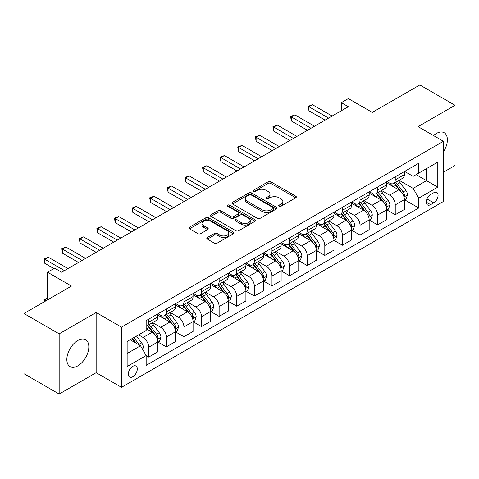 <?xml version="1.0" encoding="UTF-8"?>
<svg xmlns="http://www.w3.org/2000/svg" width="479" height="479" viewBox="0 0 479 479"><rect width="100%" height="100%" fill="white"/><g stroke="black" fill="none" stroke-linecap="round" stroke-linejoin="round"><path stroke-width="0.72" d="M279.125 206.257A1.371 0.79 0 0 0 281.065 206.257L295.759 197.773A1.958 1.132 0 0 0 296.327 196.977A1.958 1.132 0 0 0 295.759 196.174L270.863 181.804A1.958 1.132 0 0 0 268.096 181.804L253.409 190.289A1.371 0.79 0 0 0 253.008 190.846A1.371 0.79 0 0 0 253.409 191.408A1.371 0.79 0 0 0 255.343 191.408L257.241 190.307A6.257 3.61 0 0 1 266.096 190.307L268.168 191.504A6.257 3.61 0 0 1 270 194.061A6.257 3.61 0 0 1 268.168 196.618L266.264 197.713A1.371 0.79 0 0 0 265.869 198.27A1.371 0.79 0 0 0 266.264 198.833A1.371 0.79 0 0 0 268.204 198.833L270.102 197.731A6.257 3.61 0 0 1 278.958 197.731L281.029 198.929A6.257 3.61 0 0 1 282.861 201.485A6.257 3.61 0 0 1 281.029 204.042L279.125 205.138A1.371 0.79 0 0 0 278.724 205.695A1.371 0.79 0 0 0 279.125 206.257L279.125 205.138M77.838 365.86A15.538 8.975 120 0 0 87.992 352.161A15.538 8.975 120 0 0 85.609 339.713A15.538 8.975 120 0 0 77.838 340.479A15.538 8.975 120 0 0 67.683 354.173A15.538 8.975 120 0 0 70.066 366.627A15.538 8.975 120 0 0 77.838 365.86M443.428 151.837A15.538 8.975 120 0 0 444.153 132.707A15.538 8.975 120 0 0 436.381 133.473A15.538 8.975 120 0 0 433.525 135.563M132.779 376.757A6.377 3.682 120 0 0 136.946 371.141A6.377 3.682 120 0 0 135.97 366.028A6.377 3.682 120 0 0 132.779 366.345A6.377 3.682 120 0 0 128.617 371.967A6.377 3.682 120 0 0 129.593 377.075A6.377 3.682 120 0 0 132.779 376.757M207.389 237.53A1.958 1.132 0 0 0 206.82 238.332A1.958 1.132 0 0 0 207.389 239.129L214.376 243.164A1.958 1.132 0 0 0 217.143 243.164L233.459 233.74A1.958 1.132 0 0 0 234.033 232.944A1.958 1.132 0 0 0 233.459 232.141L208.569 217.771A1.958 1.132 0 0 0 205.802 217.771L189.486 227.196A1.958 1.132 0 0 0 188.912 227.992A1.958 1.132 0 0 0 189.486 228.788L197.917 233.662A1.958 1.132 0 0 0 200.683 233.662L207.67 229.627A1.958 1.132 0 0 0 208.239 228.83A1.958 1.132 0 0 0 207.67 228.034L203.485 225.615A5.233 3.018 0 0 1 201.952 223.483A5.233 3.018 0 0 1 205.18 220.693A5.233 3.018 0 0 1 210.886 221.346L227.268 230.806A5.233 3.018 0 0 1 228.8 232.944A5.233 3.018 0 0 1 225.573 235.734A5.233 3.018 0 0 1 219.873 235.075L217.143 233.501A1.958 1.132 0 0 0 214.376 233.501L207.389 237.53L207.389 239.129M443.428 172.195L455.05 165.483L455.05 105.29L419.832 84.957L372.279 112.409L348.329 98.584L341.288 102.65L348.329 106.715L61.635 272.24L54.594 268.168L47.547 272.24L47.547 299.89M59.168 333.851L59.168 394.043L96.153 372.692L96.153 312.5L59.168 333.851L23.95 313.517L71.497 286.065L47.547 272.24M96.153 312.5L121.51 327.139L443.428 141.287L443.428 201.473L121.51 387.331L121.51 327.139M455.05 105.29L418.071 126.642L443.428 141.287M257.385 218.334A1.958 1.132 0 0 0 260.145 218.334L276.467 208.91A1.958 1.132 0 0 0 277.036 208.114A1.958 1.132 0 0 0 276.467 207.311L251.577 192.941A1.958 1.132 0 0 0 248.811 192.941L232.489 202.366A1.958 1.132 0 0 0 231.92 203.162A1.958 1.132 0 0 0 232.489 203.958L257.385 218.334M228.267 206.551A1.371 0.79 0 0 1 229.657 206.742L254.936 221.34L238.644 230.746A1.958 1.132 0 0 1 235.878 230.746L210.988 216.376L217.969 212.377L217.969 210.748L210.988 214.778A1.958 1.132 0 0 0 210.413 215.58A1.958 1.132 0 0 0 210.988 216.376L210.988 214.778M217.969 212.377A1.958 1.132 0 0 1 220.735 212.377L220.735 210.748A1.958 1.132 0 0 0 217.969 210.748M220.735 210.748L230.83 216.574A1.958 1.132 0 0 0 233.596 216.574L238.231 213.903A1.958 1.132 0 0 0 238.799 213.101A1.958 1.132 0 0 0 238.231 212.305L227.723 206.233A1.371 0.79 0 0 1 227.321 205.677A1.371 0.79 0 0 1 228.166 204.946A1.371 0.79 0 0 1 229.657 205.12L254.96 219.729A1.958 1.132 0 0 1 255.535 220.526A1.958 1.132 0 0 1 254.96 221.328L254.96 219.729M59.168 394.043L23.95 373.71L23.95 313.517M433.705 192.774L430.609 194.564A6.179 3.569 120 0 0 426.573 200.006A6.179 3.569 120 0 0 427.519 204.952A6.179 3.569 120 0 0 430.609 204.647L433.705 202.857A6.179 3.569 120 0 0 437.74 197.414A6.179 3.569 120 0 0 436.794 192.468A6.179 3.569 120 0 0 433.705 192.774M404.611 171.422L413.137 176.344L418.772 173.087L418.772 163.243L146.167 320.637L146.167 330.474L127.145 341.455L127.145 366.507L146.167 355.526L146.167 365.369L418.772 207.982L418.772 198.138L413.137 188.379L399.127 180.29M418.772 173.087L437.794 162.106L437.794 187.157L418.772 198.138M96.153 372.692L121.51 387.331M341.288 102.65L341.288 110.781M416.095 174.631L426.52 180.655L426.52 168.614L437.794 162.106M413.137 188.379L426.52 180.655L437.794 187.157M127.145 353.496L140.533 345.766L130.102 339.749M146.167 355.61L148.7 357.077L148.7 347.233A7.969 4.598 -120 0 0 143.065 337.473L138.557 334.869M148.7 357.077L157.86 351.79L157.86 341.946A7.969 4.598 -120 0 0 152.226 332.186L146.167 328.69M158.07 342.15L166.309 346.904L166.309 337.066A7.969 4.598 -120 0 0 160.675 327.307L152.585 322.63M166.309 346.904L175.47 341.617L175.47 331.779A7.969 4.598 -120 0 0 169.835 322.02L157.86 315.104M175.679 331.983L183.924 336.737L183.924 326.9A7.969 4.598 -120 0 0 178.284 317.134L170.195 312.464M183.924 336.737L193.079 331.45L193.079 321.613A7.969 4.598 -120 0 0 187.445 311.847L175.47 304.937M193.288 321.816L201.533 326.57L201.533 316.733A7.969 4.598 -120 0 0 195.899 306.967L187.804 302.297M201.533 326.57L210.688 321.283L210.688 311.446A7.969 4.598 -120 0 0 205.054 301.68L193.079 294.771M210.904 311.649L219.143 316.403L219.143 306.566A7.969 4.598 -120 0 0 213.508 296.8L205.413 292.13M219.143 316.403L228.297 311.116L228.297 301.279A7.969 4.598 -120 0 0 222.663 291.513L210.688 284.604M228.513 301.483L236.752 306.237L236.752 296.393A7.969 4.598 -120 0 0 231.118 286.634L223.028 281.963M236.752 306.237L245.913 300.95L245.913 291.106A7.969 4.598 -120 0 0 240.272 281.347L228.297 274.437M246.122 291.31L254.361 296.07L254.361 286.226A7.969 4.598 -120 0 0 248.727 276.467L240.638 271.797M254.361 296.07L263.522 290.783L263.522 280.939A7.969 4.598 -120 0 0 257.888 271.18L245.913 264.27M263.731 281.143L271.976 285.903L271.976 276.06A7.969 4.598 -120 0 0 266.336 266.3L258.247 261.63M271.976 285.903L281.131 280.616L281.131 270.773A7.969 4.598 -120 0 0 275.497 261.013L263.522 254.098M281.341 270.976L289.585 275.736L289.585 265.893A7.969 4.598 -120 0 0 283.951 256.133L275.856 251.463M289.585 275.736L298.74 270.449L298.74 260.606A7.969 4.598 -120 0 0 293.106 250.846L281.131 243.931M298.95 260.81L307.195 265.57L307.195 255.726A7.969 4.598 -120 0 0 301.56 245.966L293.465 241.296M307.195 265.57L316.35 260.283L316.35 250.439A7.969 4.598 -120 0 0 310.715 240.68L298.74 233.764M316.565 250.643L324.804 255.403L324.804 245.559A7.969 4.598 -120 0 0 319.17 235.8L311.081 231.129M324.804 255.403L333.959 250.116L333.959 240.272A7.969 4.598 -120 0 0 328.325 230.513L316.35 223.597M334.174 240.476L342.413 245.236L342.413 235.393A7.969 4.598 -120 0 0 336.779 225.633L328.69 220.963M342.413 245.236L351.574 239.949L351.574 230.106A7.969 4.598 -120 0 0 345.934 220.346L333.959 213.43M351.784 230.309L360.022 235.069L360.022 225.226A7.969 4.598 -120 0 0 354.388 215.466L346.299 210.796M360.022 235.069L369.183 229.782L369.183 219.939A7.969 4.598 -120 0 0 363.549 210.179L351.574 203.264M369.393 220.142L377.638 224.902L377.638 215.059A7.969 4.598 -120 0 0 371.997 205.299L363.908 200.623M377.638 224.902L386.793 219.616L386.793 209.772A7.969 4.598 -120 0 0 381.158 200.012L369.183 193.097M387.002 209.976L395.247 214.736L395.247 204.892A7.969 4.598 -120 0 0 389.613 195.133L381.518 190.456M395.247 214.736L404.402 209.449L404.402 199.605A7.969 4.598 -120 0 0 398.767 189.846L386.793 182.93M387.002 181.589L389.613 183.092A7.969 4.598 -120 0 0 393.594 183.487A7.969 4.598 -120 0 0 395.247 179.841L395.247 176.829M369.393 191.756L371.997 193.259A7.969 4.598 -120 0 0 375.985 193.654A7.969 4.598 -120 0 0 377.638 190.007L377.638 186.996M351.784 201.922L354.388 203.425A7.969 4.598 -120 0 0 358.376 203.82A7.969 4.598 -120 0 0 360.022 200.174L360.022 197.162M334.174 212.089L336.779 213.592A7.969 4.598 -120 0 0 340.767 213.987A7.969 4.598 -120 0 0 342.413 210.341L342.413 207.329M316.565 222.256L319.17 223.759A7.969 4.598 -120 0 0 323.151 224.154A7.969 4.598 -120 0 0 324.804 220.508L324.804 217.496M298.95 232.423L301.56 233.926A7.969 4.598 -120 0 0 305.542 234.321A7.969 4.598 -120 0 0 307.195 230.674L307.195 227.663M281.341 242.59L283.951 244.098A7.969 4.598 -120 0 0 287.933 244.488A7.969 4.598 -120 0 0 289.585 240.841L289.585 237.829M263.731 252.756L266.336 254.265A7.969 4.598 -120 0 0 270.324 254.66A7.969 4.598 -120 0 0 271.976 251.008L271.976 248.002M246.122 262.923L248.727 264.432A7.969 4.598 -120 0 0 252.714 264.827A7.969 4.598 -120 0 0 254.361 261.175L254.361 258.169M228.513 273.09L231.118 274.599A7.969 4.598 -120 0 0 235.105 274.994A7.969 4.598 -120 0 0 236.752 271.342L236.752 268.336M210.898 283.257L213.508 284.766A7.969 4.598 -120 0 0 217.49 285.161A7.969 4.598 -120 0 0 219.143 281.508L219.143 278.503M193.288 293.429L195.899 294.932A7.969 4.598 -120 0 0 199.881 295.327A7.969 4.598 -120 0 0 201.533 291.675L201.533 288.669M175.679 303.596L178.284 305.099A7.969 4.598 -120 0 0 182.271 305.494A7.969 4.598 -120 0 0 183.924 301.848L183.924 298.836M158.07 313.763L160.675 315.266A7.969 4.598 -120 0 0 164.662 315.661A7.969 4.598 -120 0 0 166.309 312.015L166.309 309.003M404.611 199.809L418.772 207.982M393.594 183.487L402.755 178.2A7.969 4.598 -120 0 0 404.402 174.554L404.402 171.542M375.985 193.654L385.14 188.367A7.969 4.598 -120 0 0 386.793 184.72L386.793 181.709M358.376 203.82L367.531 198.534A7.969 4.598 -120 0 0 369.183 194.887L369.183 191.875M340.767 213.987L349.921 208.7A7.969 4.598 -120 0 0 351.574 205.054L351.574 202.042M323.151 224.154L332.312 218.867A7.969 4.598 -120 0 0 333.959 215.221L333.959 212.209M305.542 234.321L314.703 229.034A7.969 4.598 -120 0 0 316.35 225.387L316.35 222.376M287.933 244.488L297.088 239.201A7.969 4.598 -120 0 0 298.74 235.554L298.74 232.543M270.324 254.66L279.479 249.373A7.969 4.598 -120 0 0 281.131 245.721L281.131 242.715M252.714 264.827L261.869 259.54A7.969 4.598 -120 0 0 263.522 255.888L263.522 252.882M235.105 274.994L244.26 269.707A7.969 4.598 -120 0 0 245.913 266.055L245.913 263.049M217.49 285.161L226.651 279.874A7.969 4.598 -120 0 0 228.297 276.221L228.297 273.216M199.881 295.327L209.042 290.04A7.969 4.598 -120 0 0 210.688 286.388L210.688 283.382M182.271 305.494L191.426 300.207A7.969 4.598 -120 0 0 193.079 296.561L193.079 293.549M164.662 315.661L173.817 310.374A7.969 4.598 -120 0 0 175.47 306.728L175.47 303.716M146.167 326.151A7.969 4.598 -120 0 0 147.053 325.828L156.208 320.541A7.969 4.598 -120 0 0 157.86 316.894L157.86 313.883M147.053 325.828A7.969 4.598 -120 0 0 148.7 322.181L148.7 319.17M140.533 345.766L146.167 355.526M279.676 206.449L281.029 205.665A6.257 3.61 0 0 0 282.861 203.114L282.861 201.485M270 194.061L270 195.689A6.257 3.61 0 0 1 268.168 198.24L266.815 199.024M295.729 197.791L270.863 183.433A1.958 1.132 0 0 0 268.096 183.433L253.954 191.6M276.437 208.928L251.577 194.57A1.958 1.132 0 0 0 248.811 194.57L232.519 203.976M273.006 208.67A1.371 0.79 0 0 0 273.407 208.114A1.371 0.79 0 0 0 273.006 207.551L251.158 194.941A1.371 0.79 0 0 0 249.224 194.941L247.218 196.097A6.257 3.61 0 0 0 245.386 198.653A6.257 3.61 0 0 0 247.218 201.204L262.151 209.826A6.257 3.61 0 0 0 271.006 209.826L273.006 208.67L273.006 210.299A1.371 0.79 0 0 0 273.407 209.736L273.407 208.114M245.386 198.653L245.386 200.276A6.257 3.61 0 0 0 247.218 202.833L247.218 201.204M273.006 210.299L271.006 211.455A6.257 3.61 0 0 1 262.151 211.455L247.218 202.833M220.735 212.377L230.83 218.202A1.958 1.132 0 0 0 233.596 218.202L238.231 215.526A1.958 1.132 0 0 0 238.799 214.73L238.799 213.101M241.308 222.621A5.233 3.018 0 0 0 247.008 223.28A5.233 3.018 0 0 0 250.236 220.49A5.233 3.018 0 0 0 248.703 218.352L242.931 215.017A1.958 1.132 0 0 0 240.165 215.017L235.53 217.694A1.958 1.132 0 0 0 234.961 218.49A1.958 1.132 0 0 0 235.53 219.292L241.308 222.621L241.308 224.25A5.233 3.018 0 0 0 247.008 224.902A5.233 3.018 0 0 0 250.236 222.112L250.236 220.49M234.961 218.49L234.961 220.118A1.958 1.132 0 0 0 235.53 220.915L235.53 219.292M241.308 224.25L235.53 220.915M228.8 232.944L228.8 234.566A5.233 3.018 0 0 1 225.573 237.356A5.233 3.018 0 0 1 219.873 236.704L217.143 235.129A1.958 1.132 0 0 0 214.376 235.129L207.419 239.147M201.952 223.483L201.952 225.106A5.233 3.018 0 0 0 203.485 227.244L203.485 225.615M207.641 229.645L203.485 227.244M233.435 233.758L208.569 219.4A1.958 1.132 0 0 0 205.802 219.4L189.51 228.806M404.402 199.929L406.096 198.953L407.503 194.887A5.281 3.048 -120 0 0 405.815 190.391L400.061 182.709A15.244 8.802 -120 0 0 398.396 180.715M392.672 186.325A15.244 8.802 -120 0 0 389.553 183.056M403.923 196.695L404.653 195.109A5.281 3.048 -120 0 0 403.138 191.935L397.384 184.253A15.244 8.802 -120 0 0 395.72 182.259M394.301 183.08A12.652 7.305 60 0 1 396.378 185.439L401.252 191.941M394.031 183.235A15.244 8.802 60 0 1 395.696 185.229L399.522 190.337M328.606 118.103L308.955 106.757L312.476 104.721L332.133 116.068M325.085 120.139L308.955 110.823L308.955 106.757L308.183 106.308L312.476 104.721M308.955 110.823L308.183 106.308M386.793 210.095L388.481 209.119L389.894 205.054A5.281 3.048 -120 0 0 388.206 200.557L382.452 192.875A15.244 8.802 -120 0 0 380.787 190.882M375.063 196.492A15.244 8.802 -120 0 0 371.944 193.229M386.314 206.862L387.038 205.281A5.281 3.048 -120 0 0 385.529 202.102L379.775 194.42A15.244 8.802 -120 0 0 378.111 192.426M376.692 193.247A12.652 7.305 60 0 1 378.769 195.606L383.637 202.108M376.422 193.402A15.244 8.802 60 0 1 378.081 195.396L381.907 200.503M369.183 220.262L370.872 219.286L372.279 215.221A5.281 3.048 -120 0 0 370.596 210.724L364.842 203.042A15.244 8.802 -120 0 0 363.178 201.048M357.454 206.659A15.244 8.802 -120 0 0 354.334 203.395M368.698 217.029L369.429 215.448A5.281 3.048 -120 0 0 367.92 212.269L362.166 204.587A15.244 8.802 -120 0 0 360.501 202.593M359.082 203.413A12.652 7.305 60 0 1 361.16 205.772L366.028 212.275M358.807 203.569A15.244 8.802 60 0 1 360.471 205.563L364.297 210.67M351.574 230.429L353.262 229.453L354.67 225.387A5.281 3.048 -120 0 0 352.987 220.891L347.227 213.209A15.244 8.802 -120 0 0 345.569 211.215M339.839 216.825A15.244 8.802 -120 0 0 336.719 213.562M351.089 227.196L351.82 225.615A5.281 3.048 -120 0 0 350.311 222.436L344.551 214.754A15.244 8.802 -120 0 0 342.892 212.76M341.473 213.58A12.652 7.305 60 0 1 343.551 215.939L348.419 222.442M341.198 213.736A15.244 8.802 60 0 1 342.862 215.73L346.688 220.837M310.997 128.27L291.346 116.924L294.866 114.888L314.517 126.234M307.476 130.306L291.346 120.989L291.346 116.924L290.567 116.475L294.866 114.888M291.346 120.989L290.567 116.475M293.387 138.437L273.737 127.091L277.257 125.055L296.908 136.401M289.867 140.473L273.737 131.156L273.737 127.091L272.958 126.642L277.257 125.055M273.737 131.156L272.958 126.642M275.778 148.604L256.121 137.257L259.648 135.228L279.299 146.574M272.258 150.64L256.121 141.323L256.121 137.257L255.349 136.808L259.648 135.228M256.121 141.323L255.349 136.808M333.959 240.596L335.653 239.62L337.06 235.554A5.281 3.048 -120 0 0 335.378 231.058L329.618 223.376A15.244 8.802 -120 0 0 327.953 221.382M322.229 226.992A15.244 8.802 -120 0 0 319.11 223.729M333.48 237.362L334.21 235.782A5.281 3.048 -120 0 0 332.701 232.602L326.941 224.92A15.244 8.802 -120 0 0 325.277 222.927M323.864 223.747A12.652 7.305 60 0 1 325.936 226.106L330.809 232.608M323.588 223.903A15.244 8.802 60 0 1 325.253 225.896L329.079 231.004M258.169 158.771L238.512 147.424L242.039 145.394L261.69 156.741M254.642 160.806L238.512 151.49L238.512 147.424L237.74 146.975L242.039 145.394M238.512 151.49L237.74 146.975M316.35 250.768L318.044 249.787L319.451 245.721A5.281 3.048 -120 0 0 317.763 241.224L312.009 233.542A15.244 8.802 -120 0 0 310.344 231.549M304.62 237.159A15.244 8.802 -120 0 0 301.501 233.896M315.871 247.529L316.601 245.949A5.281 3.048 -120 0 0 315.086 242.769L309.332 235.087A15.244 8.802 -120 0 0 307.668 233.093M306.249 233.914A12.652 7.305 60 0 1 308.326 236.279L313.2 242.781M305.979 234.069A15.244 8.802 60 0 1 307.644 236.063L311.47 241.171M240.554 168.937L220.903 157.591L224.423 155.561L244.08 166.908M237.033 170.973L220.903 161.662L220.903 157.591L220.13 157.148L224.423 155.561M220.903 161.662L220.13 157.148M298.74 260.935L300.429 259.959L301.842 255.888A5.281 3.048 -120 0 0 300.153 251.391L294.399 243.709A15.244 8.802 -120 0 0 292.735 241.715M287.011 247.326A15.244 8.802 -120 0 0 283.891 244.062M298.261 257.696L298.992 256.115A5.281 3.048 -120 0 0 297.477 252.936L291.723 245.254A15.244 8.802 -120 0 0 290.058 243.26M288.639 244.08A12.652 7.305 60 0 1 290.717 246.446L295.591 252.948M288.37 244.236A15.244 8.802 60 0 1 290.029 246.23L293.861 251.337M222.945 179.104L203.294 167.758L206.814 165.728L226.471 177.074M219.424 181.14L203.294 171.829L203.294 167.758L202.521 167.315L206.814 165.728M203.294 171.829L202.521 167.315M281.131 271.102L282.82 270.126L284.227 266.055A5.281 3.048 -120 0 0 282.544 261.558L276.79 253.876A15.244 8.802 -120 0 0 275.126 251.882M269.402 257.492A15.244 8.802 -120 0 0 266.282 254.229M280.652 267.869L281.377 266.282A5.281 3.048 -120 0 0 279.868 263.109L274.114 255.421A15.244 8.802 -120 0 0 272.449 253.433M271.03 254.247A12.652 7.305 60 0 1 273.108 256.612L277.976 263.115M270.761 254.409A15.244 8.802 60 0 1 272.419 256.397L276.245 261.504M205.335 189.271L185.684 177.925L189.205 175.895L208.856 187.241M201.815 191.307L185.684 181.996L185.684 177.925L184.906 177.481L189.205 175.895M185.684 181.996L184.906 177.481M263.522 281.269L265.21 280.293L266.617 276.221A5.281 3.048 -120 0 0 264.935 271.731L259.181 264.043A15.244 8.802 -120 0 0 257.516 262.055M251.792 267.659A15.244 8.802 -120 0 0 248.667 264.396M263.037 278.036L263.767 276.449A5.281 3.048 -120 0 0 262.258 273.275L256.499 265.588A15.244 8.802 -120 0 0 254.84 263.6M253.421 264.414A12.652 7.305 60 0 1 255.499 266.779L260.366 273.281M253.146 264.576A15.244 8.802 60 0 1 254.81 266.563L258.636 271.671M187.726 199.444L168.075 188.091L171.596 186.062L191.247 197.408M184.205 201.473L168.075 192.163L168.075 188.091L167.297 187.648L171.596 186.062M168.075 192.163L167.297 187.648M245.913 291.436L247.601 290.46L249.008 286.388A5.281 3.048 -120 0 0 247.326 281.897L241.566 274.21A15.244 8.802 -120 0 0 239.907 272.222M234.177 277.832A15.244 8.802 -120 0 0 231.058 274.563M245.428 288.202L246.158 286.616A5.281 3.048 -120 0 0 244.649 283.442L238.889 275.754A15.244 8.802 -120 0 0 237.231 273.766M235.812 274.581A12.652 7.305 60 0 1 237.883 276.946L242.757 283.448M235.536 274.742A15.244 8.802 60 0 1 237.201 276.73L241.027 281.844M170.117 209.61L150.46 198.264L153.987 196.228L173.637 207.575M166.596 211.64L150.46 202.33L150.46 198.264L149.688 197.815L153.987 196.228M150.46 202.33L149.688 197.815M228.297 301.602L229.992 300.626L231.399 296.561A5.281 3.048 -120 0 0 229.716 292.064L223.956 284.376A15.244 8.802 -120 0 0 222.292 282.388M216.568 287.999A15.244 8.802 -120 0 0 213.448 284.73M227.818 298.369L228.549 296.782A5.281 3.048 -120 0 0 227.04 293.609L221.28 285.921A15.244 8.802 -120 0 0 219.616 283.933M218.196 284.754A12.652 7.305 60 0 1 220.274 287.113L225.148 293.615M217.927 284.909A15.244 8.802 60 0 1 219.592 286.897L223.418 292.01M152.508 219.777L132.851 208.431L136.371 206.395L156.028 217.741M148.981 221.807L132.851 212.496L132.851 208.431L132.078 207.982L136.371 206.395M132.851 212.496L132.078 207.982M210.688 311.769L212.383 310.793L213.79 306.728A5.281 3.048 -120 0 0 212.101 302.231L206.347 294.543A15.244 8.802 -120 0 0 204.683 292.555M198.959 298.166A15.244 8.802 -120 0 0 195.839 294.896M210.209 308.536L210.94 306.949A5.281 3.048 -120 0 0 209.425 303.776L203.671 296.088A15.244 8.802 -120 0 0 202.006 294.1M200.587 294.92A12.652 7.305 60 0 1 202.665 297.279L207.539 303.782M200.318 295.076A15.244 8.802 60 0 1 201.982 297.07L205.808 302.177M134.892 229.944L115.241 218.598L118.762 216.562L138.419 227.908M131.372 231.974L115.241 222.663L115.241 218.598L114.469 218.149L118.762 216.562M115.241 222.663L114.469 218.149M193.079 321.936L194.767 320.96L196.18 316.894A5.281 3.048 -120 0 0 194.492 312.398L188.738 304.71A15.244 8.802 -120 0 0 187.073 302.722M181.349 308.332A15.244 8.802 -120 0 0 178.23 305.063M192.6 318.703L193.33 317.116A5.281 3.048 -120 0 0 191.816 313.943L186.062 306.261A15.244 8.802 -120 0 0 184.397 304.267M182.978 305.087A12.652 7.305 60 0 1 185.056 307.446L189.929 313.949M182.709 305.243A15.244 8.802 60 0 1 184.367 307.237L188.199 312.344M117.283 240.111L97.632 228.764L101.153 226.729L120.804 238.075M113.763 242.14L97.632 232.83L97.632 228.764L96.854 228.315L101.153 226.729M97.632 232.83L96.854 228.315M175.47 332.103L177.158 331.127L178.565 327.061A5.281 3.048 -120 0 0 176.883 322.565L171.129 314.883A15.244 8.802 -120 0 0 169.464 312.889M163.74 318.499A15.244 8.802 -120 0 0 160.621 315.23M174.991 328.869L175.715 327.283A5.281 3.048 -120 0 0 174.206 324.109L168.452 316.427A15.244 8.802 -120 0 0 166.788 314.434M165.369 315.254A12.652 7.305 60 0 1 167.446 317.613L172.314 324.115M165.093 315.41A15.244 8.802 60 0 1 166.758 317.403L170.584 322.511M99.674 250.278L80.023 238.931L83.544 236.895L103.195 248.242M96.153 252.313L80.023 242.997L80.023 238.931L79.245 238.482L83.544 236.895M80.023 242.997L79.245 238.482M157.86 342.269L159.549 341.293L160.956 337.228A5.281 3.048 -120 0 0 159.273 332.731L153.514 325.049A15.244 8.802 -120 0 0 151.855 323.056M157.375 339.036L158.106 337.45A5.281 3.048 -120 0 0 156.597 334.276L150.837 326.594A15.244 8.802 -120 0 0 149.179 324.6M147.76 325.421A12.652 7.305 60 0 1 149.837 327.78L154.705 334.282M147.484 325.576A15.244 8.802 60 0 1 149.149 327.57L152.975 332.677M82.065 260.444L62.414 249.098L65.934 247.062L85.585 258.409M78.544 262.48L62.414 253.163L62.414 249.098L61.635 248.649L65.934 247.062M62.414 253.163L61.635 248.649M142.646 349.43L143.347 347.395A5.281 3.048 -120 0 0 141.664 342.898L136.527 336.042M139.467 345.155A5.281 3.048 -120 0 0 138.988 344.443L133.851 337.587M132.527 338.348L136.216 343.275M132.156 338.563L135.288 342.742M47.547 298.345L44.798 299.932L46.14 300.704M44.212 301.818L44.026 299.489L47.547 298.106M44.026 299.489L44.798 299.932L44.798 301.477M64.455 270.611L44.798 259.265L48.325 257.229L67.976 268.575M53.888 268.575L44.798 263.33L44.798 259.265L44.026 258.816L48.325 257.229M44.798 263.33L44.026 258.816M143.065 337.473L152.226 332.186M160.675 327.307L169.835 322.02M178.284 317.134L187.445 311.847M195.899 306.967L205.054 301.68M213.508 296.8L222.663 291.513M231.118 286.634L240.272 281.347M248.727 276.467L257.888 271.18M266.336 266.3L275.497 261.013M283.951 256.133L293.106 250.846M301.56 245.966L310.715 240.68M319.17 235.8L328.325 230.513M336.779 225.633L345.934 220.346M354.388 215.466L363.549 210.179M371.997 205.299L381.158 200.012M389.613 195.133L398.767 189.846M395.247 179.841L404.402 174.554M395.247 204.892L404.402 199.605M377.638 215.059L386.793 209.772M377.638 190.007L386.793 184.72M360.022 225.226L369.183 219.939M360.022 200.174L369.183 194.887M342.413 235.393L351.574 230.106M342.413 210.341L351.574 205.054M324.804 245.559L333.959 240.272M324.804 220.508L333.959 215.221M307.195 255.726L316.35 250.439M307.195 230.674L316.35 225.387M289.585 265.893L298.74 260.606M289.585 240.841L298.74 235.554M271.976 276.06L281.131 270.773M271.976 251.008L281.131 245.721M254.361 286.226L263.522 280.939M254.361 261.175L263.522 255.888M236.752 296.393L245.913 291.106M236.752 271.342L245.913 266.055M219.143 306.566L228.297 301.279M219.143 281.508L228.297 276.221M201.533 316.733L210.688 311.446M201.533 291.675L210.688 286.388M183.924 326.9L193.079 321.613M183.924 301.848L193.079 296.561M166.309 337.066L175.47 331.779M166.309 312.015L175.47 306.728M148.7 347.233L157.86 341.946M148.7 322.181L157.86 316.894M426.951 198.959L433.705 202.857M426.238 202.126L430.609 204.647M281.029 205.665L281.029 204.042M266.264 198.833L266.264 197.713M268.168 198.24L268.168 196.618M253.409 191.408L253.409 190.289M268.096 183.433L268.096 181.804M270.863 183.433L270.863 181.804M295.759 197.773L295.759 196.174M232.489 203.958L232.489 202.366M248.811 194.57L248.811 192.941M251.577 194.57L251.577 192.941M276.467 208.91L276.467 207.311M262.151 211.455L262.151 209.826M271.006 211.455L271.006 209.826M230.83 218.202L230.83 216.574M233.596 218.202L233.596 216.574M238.231 215.526L238.231 213.903M229.657 206.742L229.657 205.12M214.376 235.129L214.376 233.501M217.143 235.129L217.143 233.501M219.873 236.704L219.873 235.075M207.67 229.627L207.67 228.034M189.486 228.788L189.486 227.196M205.802 219.4L205.802 217.771M208.569 219.4L208.569 217.771M233.459 233.74L233.459 232.141M404.007 196.983L407.467 194.989M397.384 184.253L400.061 182.709M393.235 186.648L395.696 185.229M403.138 191.935L405.815 190.391M402.719 193.995L404.653 195.109M386.397 207.15L389.858 205.156M379.775 194.42L382.452 192.875M375.62 196.815L378.081 195.396M385.529 202.102L388.206 200.557M385.11 204.162L387.038 205.281M368.788 217.322L372.249 215.322M362.166 204.587L364.842 203.042M358.011 206.982L360.471 205.563M367.92 212.269L370.596 210.724M367.501 214.335L369.429 215.448M351.179 227.489L354.634 225.489M344.551 214.754L347.227 213.209M340.401 217.149L342.862 215.73M350.311 222.436L352.987 220.891M349.892 224.501L351.82 225.615M333.57 237.656L337.024 235.656M326.941 224.92L329.618 223.376M322.792 227.315L325.253 225.896M332.701 232.602L335.378 231.058M332.282 234.668L334.21 235.782M315.954 247.823L319.415 245.823M309.332 235.087L312.009 233.542M305.183 237.482L307.644 236.063M315.086 242.769L317.763 241.224M314.673 244.835L316.601 245.949M298.345 257.989L301.806 255.99M291.723 245.254L294.399 243.709M287.574 247.649L290.029 246.23M297.477 252.936L300.153 251.391M297.058 255.002L298.992 256.115M280.736 268.156L284.197 266.156M274.114 255.421L276.79 253.876M269.958 257.816L272.419 256.397M279.868 263.109L282.544 261.558M279.449 265.168L281.377 266.282M263.127 278.323L266.587 276.323M256.499 265.588L259.181 264.043M252.349 267.989L254.81 266.563M262.258 273.275L264.935 271.731M261.839 275.335L263.767 276.449M245.517 288.49L248.972 286.496M238.889 275.754L241.566 274.21M234.74 278.155L237.201 276.73M244.649 283.442L247.326 281.897M244.23 285.502L246.158 286.616M227.908 298.656L231.363 296.663M221.28 285.921L223.956 284.376M217.131 288.322L219.592 286.897M227.04 293.609L229.716 292.064M226.621 295.669L228.549 296.782M210.293 308.823L213.754 306.829M203.671 296.088L206.347 294.543M199.521 298.489L201.982 297.07M209.425 303.776L212.101 302.231M209.006 305.836L210.94 306.949M192.684 318.99L196.145 316.996M186.062 306.261L188.738 304.71M181.906 308.656L184.367 307.237M191.816 313.943L194.492 312.398M191.396 316.002L193.33 317.116M175.075 329.157L178.535 327.163M168.452 316.427L171.129 314.883M164.297 318.822L166.758 317.403M174.206 324.109L176.883 322.565M173.787 326.169L175.715 327.283M157.465 339.324L160.92 337.33M150.837 326.594L153.514 325.049M146.688 328.989L149.149 327.57M156.597 334.276L159.273 332.731M156.178 336.336L158.106 337.45M141.976 348.269L143.311 347.497M138.988 344.443L141.664 342.898"/></g></svg>
